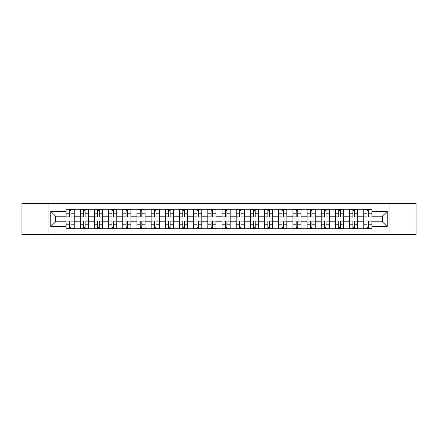 <?xml version="1.0" encoding="UTF-8"?>
<svg xmlns="http://www.w3.org/2000/svg" width="438" height="438" viewBox="0 0 438 438"><rect width="100%" height="100%" fill="white"/><g stroke="black" fill="none" stroke-linecap="round" stroke-linejoin="round"><path stroke-width="0.66" d="M389.021 234.582L416.1 234.582L416.1 203.418L21.9 203.418L21.9 234.582L389.021 234.582L389.021 203.418M80.242 228.767L80.242 212.003L74.241 212.003L74.241 228.767M74.241 212.003L74.241 209.233M80.242 212.003L80.242 209.233M88.416 209.233L88.416 228.767M94.416 228.767L94.416 209.233M102.596 209.233L102.596 228.767M108.591 228.767L108.591 209.233M116.771 209.233L116.771 228.767M122.766 228.767L122.766 209.233M130.946 209.233L130.946 228.767M136.941 228.767L136.941 209.233M145.12 209.233L145.12 228.767M151.121 228.767L151.121 209.233M159.295 209.233L159.295 228.767M165.296 228.767L165.296 209.233M173.475 209.233L173.475 228.767M179.471 228.767L179.471 209.233M187.65 209.233L187.65 228.767M193.645 228.767L193.645 209.233M201.825 209.233L201.825 228.767M207.826 228.767L207.826 209.233M216 209.233L216 228.767M222 228.767L222 209.233M230.174 209.233L230.174 228.767M236.175 228.767L236.175 209.233M244.355 209.233L244.355 228.767M250.35 228.767L250.35 209.233M258.529 209.233L258.529 228.767M264.525 228.767L264.525 209.233M272.704 209.233L272.704 228.767M278.705 228.767L278.705 209.233M286.879 209.233L286.879 228.767M292.88 228.767L292.88 209.233M301.059 209.233L301.059 228.767M307.054 228.767L307.054 209.233M315.234 209.233L315.234 228.767M321.229 228.767L321.229 209.233M329.409 209.233L329.409 228.767M335.404 228.767L335.404 209.233M343.584 209.233L343.584 228.767M349.584 228.767L349.584 209.233M357.758 209.233L357.758 228.767M363.759 228.767L363.759 209.233M363.759 221.82L357.758 221.82M349.584 221.82L343.584 221.82M335.404 221.82L329.409 221.82M321.229 221.82L315.234 221.82M307.054 221.82L301.059 221.82M292.88 221.82L286.879 221.82M278.705 221.82L272.704 221.82M264.525 221.82L258.529 221.82M250.35 221.82L244.355 221.82M236.175 221.82L230.174 221.82M222 221.82L216 221.82M207.826 221.82L201.825 221.82M193.645 221.82L187.65 221.82M179.471 221.82L173.475 221.82M165.296 221.82L159.295 221.82M151.121 221.82L145.12 221.82M136.941 221.82L130.946 221.82M122.766 221.82L116.771 221.82M108.591 221.82L102.596 221.82M94.416 221.82L88.416 221.82M80.242 221.82L74.241 221.82M363.759 216.18L357.758 216.18M349.584 216.18L343.584 216.18M335.404 216.18L329.409 216.18M321.229 216.18L315.234 216.18M307.054 216.18L301.059 216.18M292.88 216.18L286.879 216.18M278.705 216.18L272.704 216.18M264.525 216.18L258.529 216.18M250.35 216.18L244.355 216.18M236.175 216.18L230.174 216.18M222 216.18L216 216.18M207.826 216.18L201.825 216.18M193.645 216.18L187.65 216.18M179.471 216.18L173.475 216.18M165.296 216.18L159.295 216.18M151.121 216.18L145.12 216.18M136.941 216.18L130.946 216.18M122.766 216.18L116.771 216.18M108.591 216.18L102.596 216.18M94.416 216.18L88.416 216.18M80.242 216.18L74.241 216.18M55.615 221.82L66.061 221.82L66.061 216.18L55.615 216.18L55.615 221.82L50.797 226.632L50.797 211.368L66.061 211.368L66.061 216.18M371.939 216.18L371.939 221.82L382.385 221.82L382.385 216.18L371.939 216.18L371.939 209.233L66.061 209.233L66.061 211.368M371.939 211.368L387.203 211.368L387.203 226.632L371.939 226.632L371.939 221.82M66.061 221.82L66.061 228.767L371.939 228.767L371.939 226.632M66.061 226.632L50.797 226.632M48.979 234.582L48.979 203.418M70.923 227.404L69.379 227.404M69.379 210.596L70.923 210.596M85.103 227.404L83.554 227.404M83.554 210.596L85.103 210.596M99.278 227.404L97.734 227.404M97.734 210.596L99.278 210.596M113.453 227.404L111.909 227.404M111.909 210.596L113.453 210.596M127.628 227.404L126.084 227.404M126.084 210.596L127.628 210.596M141.803 227.404L140.259 227.404M140.259 210.596L141.803 210.596M155.983 227.404L154.433 227.404M154.433 210.596L155.983 210.596M170.158 227.404L168.614 227.404M168.614 210.596L170.158 210.596M184.332 227.404L182.788 227.404M182.788 210.596L184.332 210.596M198.507 227.404L196.963 227.404M196.963 210.596L198.507 210.596M212.682 227.404L211.138 227.404M211.138 210.596L212.682 210.596M226.862 227.404L225.318 227.404M225.318 210.596L226.862 210.596M241.037 227.404L239.493 227.404M239.493 210.596L241.037 210.596M255.212 227.404L253.668 227.404M253.668 210.596L255.212 210.596M269.386 227.404L267.842 227.404M267.842 210.596L269.386 210.596M283.567 227.404L282.017 227.404M282.017 210.596L283.567 210.596M297.741 227.404L296.197 227.404M296.197 210.596L297.741 210.596M311.916 227.404L310.372 227.404M310.372 210.596L311.916 210.596M326.091 227.404L324.547 227.404M324.547 210.596L326.091 210.596M340.266 227.404L338.722 227.404M338.722 210.596L340.266 210.596M354.446 227.404L352.897 227.404M352.897 210.596L354.446 210.596M368.621 227.404L367.077 227.404M367.077 210.596L368.621 210.596M50.797 211.368L55.615 216.18M382.385 221.82L387.203 226.632M382.385 216.18L387.203 211.368M70.923 216.854L74.197 217.045L70.923 217.045L70.923 209.32L74.197 209.32L72.379 209.32M74.197 216.854L74.197 209.32M69.379 210.503L70.923 210.503M67.928 209.32L66.111 209.32L66.111 217.045L69.379 217.045L69.379 209.32L68.065 209.32M66.111 209.32L72.243 209.32M69.379 221.146L66.111 220.955L69.379 220.955L69.379 228.68L66.111 228.68L67.928 228.68M66.111 221.146L66.111 228.68M70.923 227.497L69.379 227.497M68.065 228.68L74.197 228.68L74.197 220.955L70.923 220.955L70.923 228.68L72.243 228.68M85.103 216.854L88.372 217.045L85.103 217.045L85.103 209.32L88.372 209.32L86.554 209.32M88.372 216.854L88.372 209.32M83.554 210.503L85.103 210.503M86.417 209.32L80.285 209.32L80.285 217.045L83.554 217.045L83.554 209.32L82.24 209.32M99.278 216.854L102.547 217.045L99.278 217.045L99.278 209.32L102.547 209.32L100.729 209.32M102.547 216.854L102.547 209.32M97.734 210.503L99.278 210.503M100.592 209.32L94.46 209.32L94.46 217.045L97.734 217.045L97.734 209.32L96.415 209.32M83.554 221.146L80.285 220.955L83.554 220.955L83.554 228.68L80.285 228.68L82.103 228.68M80.285 221.146L80.285 228.68M85.103 227.497L83.554 227.497M82.24 228.68L88.372 228.68L88.372 220.955L85.103 220.955L85.103 228.68L86.417 228.68M97.734 221.146L94.46 220.955L97.734 220.955L97.734 228.68L94.46 228.68L96.278 228.68M94.46 221.146L94.46 228.68M99.278 227.497L97.734 227.497M96.415 228.68L102.547 228.68L102.547 220.955L99.278 220.955L99.278 228.68L100.592 228.68M113.453 216.854L116.727 217.045L113.453 217.045L113.453 209.32L116.727 209.32L114.909 209.32M116.727 216.854L116.727 209.32M111.909 210.503L113.453 210.503M114.772 209.32L108.635 209.32L108.635 217.045L111.909 217.045L111.909 209.32L110.59 209.32M127.628 216.854L130.902 217.045L127.628 217.045L127.628 209.32L130.902 209.32L129.084 209.32M130.902 216.854L130.902 209.32M126.084 210.503L127.628 210.503M128.947 209.32L122.815 209.32L122.815 217.045L126.084 217.045L126.084 209.32L124.764 209.32M141.803 216.854L145.077 217.045L141.803 217.045L141.803 209.32L145.077 209.32L143.259 209.32M145.077 216.854L145.077 209.32M140.259 210.503L141.803 210.503M143.122 209.32L136.99 209.32L136.99 217.045L140.259 217.045L140.259 209.32L138.945 209.32M111.909 221.146L108.635 220.955L111.909 220.955L111.909 228.68L108.635 228.68L110.453 228.68M108.635 221.146L108.635 228.68M113.453 227.497L111.909 227.497M110.59 228.68L116.727 228.68L116.727 220.955L113.453 220.955L113.453 228.68L114.772 228.68M126.084 221.146L122.815 220.955L126.084 220.955L126.084 228.68L122.815 228.68L124.627 228.68M122.815 221.146L122.815 228.68M127.628 227.497L126.084 227.497M124.764 228.68L130.902 228.68L130.902 220.955L127.628 220.955L127.628 228.68L128.947 228.68M140.259 221.146L136.99 220.955L140.259 220.955L140.259 228.68L136.99 228.68L138.808 228.68M136.99 221.146L136.99 228.68M141.803 227.497L140.259 227.497M138.945 228.68L145.077 228.68L145.077 220.955L141.803 220.955L141.803 228.68L143.122 228.68M155.983 216.854L159.251 217.045L155.983 217.045L155.983 209.32L159.251 209.32L157.434 209.32M159.251 216.854L159.251 209.32M154.433 210.503L155.983 210.503M157.297 209.32L151.165 209.32L151.165 217.045L154.433 217.045L154.433 209.32L153.119 209.32M154.433 221.146L151.165 220.955L154.433 220.955L154.433 228.68L151.165 228.68L152.982 228.68M151.165 221.146L151.165 228.68M155.983 227.497L154.433 227.497M153.119 228.68L159.251 228.68L159.251 220.955L155.983 220.955L155.983 228.68L157.297 228.68M170.158 216.854L173.426 217.045L170.158 217.045L170.158 209.32L173.426 209.32L171.608 209.32M173.426 216.854L173.426 209.32M168.614 210.503L170.158 210.503M171.477 209.32L165.34 209.32L165.34 217.045L168.614 217.045L168.614 209.32L167.294 209.32M168.614 221.146L165.34 220.955L168.614 220.955L168.614 228.68L165.34 228.68L167.157 228.68M165.34 221.146L165.34 228.68M170.158 227.497L168.614 227.497M167.294 228.68L173.426 228.68L173.426 220.955L170.158 220.955L170.158 228.68L171.477 228.68M184.332 216.854L187.606 217.045L184.332 217.045L184.332 209.32L187.606 209.32L185.789 209.32M187.606 216.854L187.606 209.32M182.788 210.503L184.332 210.503M185.652 209.32L179.514 209.32L179.514 217.045L182.788 217.045L182.788 209.32L181.469 209.32M182.788 221.146L179.514 220.955L182.788 220.955L182.788 228.68L179.514 228.68L181.332 228.68M179.514 221.146L179.514 228.68M184.332 227.497L182.788 227.497M181.469 228.68L187.606 228.68L187.606 220.955L184.332 220.955L184.332 228.68L185.652 228.68M198.507 216.854L201.781 217.045L198.507 217.045L198.507 209.32L201.781 209.32L199.963 209.32M201.781 216.854L201.781 209.32M196.963 210.503L198.507 210.503M199.827 209.32L193.695 209.32L193.695 217.045L196.963 217.045L196.963 209.32L195.644 209.32M196.963 221.146L193.695 220.955L196.963 220.955L196.963 228.68L193.695 228.68L195.512 228.68M193.695 221.146L193.695 228.68M198.507 227.497L196.963 227.497M195.644 228.68L201.781 228.68L201.781 220.955L198.507 220.955L198.507 228.68L199.827 228.68M212.682 216.854L215.956 217.045L212.682 217.045L212.682 209.32L215.956 209.32L214.138 209.32M215.956 216.854L215.956 209.32M211.138 210.503L212.682 210.503M214.001 209.32L207.869 209.32L207.869 217.045L211.138 217.045L211.138 209.32L209.824 209.32M211.138 221.146L207.869 220.955L211.138 220.955L211.138 228.68L207.869 228.68L209.687 228.68M207.869 221.146L207.869 228.68M212.682 227.497L211.138 227.497M209.824 228.68L215.956 228.68L215.956 220.955L212.682 220.955L212.682 228.68L214.001 228.68M226.862 216.854L230.131 217.045L226.862 217.045L226.862 209.32L230.131 209.32L228.313 209.32M230.131 216.854L230.131 209.32M225.318 210.503L226.862 210.503M228.176 209.32L222.044 209.32L222.044 217.045L225.318 217.045L225.318 209.32L223.999 209.32M225.318 221.146L222.044 220.955L225.318 220.955L225.318 228.68L222.044 228.68L223.862 228.68M222.044 221.146L222.044 228.68M226.862 227.497L225.318 227.497M223.999 228.68L230.131 228.68L230.131 220.955L226.862 220.955L226.862 228.68L228.176 228.68M241.037 216.854L244.305 217.045L241.037 217.045L241.037 209.32L244.305 209.32L242.488 209.32M244.305 216.854L244.305 209.32M239.493 210.503L241.037 210.503M242.356 209.32L236.219 209.32L236.219 217.045L239.493 217.045L239.493 209.32L238.173 209.32M239.493 221.146L236.219 220.955L239.493 220.955L239.493 228.68L236.219 228.68L238.037 228.68M236.219 221.146L236.219 228.68M241.037 227.497L239.493 227.497M238.173 228.68L244.305 228.68L244.305 220.955L241.037 220.955L241.037 228.68L242.356 228.68M255.212 216.854L258.486 217.045L255.212 217.045L255.212 209.32L258.486 209.32L256.668 209.32M258.486 216.854L258.486 209.32M253.668 210.503L255.212 210.503M256.531 209.32L250.394 209.32L250.394 217.045L253.668 217.045L253.668 209.32L252.348 209.32M253.668 221.146L250.394 220.955L253.668 220.955L253.668 228.68L250.394 228.68L252.211 228.68M250.394 221.146L250.394 228.68M255.212 227.497L253.668 227.497M252.348 228.68L258.486 228.68L258.486 220.955L255.212 220.955L255.212 228.68L256.531 228.68M269.386 216.854L272.66 217.045L269.386 217.045L269.386 209.32L272.66 209.32L270.843 209.32M272.66 216.854L272.66 209.32M267.842 210.503L269.386 210.503M270.706 209.32L264.574 209.32L264.574 217.045L267.842 217.045L267.842 209.32L266.523 209.32M267.842 221.146L264.574 220.955L267.842 220.955L267.842 228.68L264.574 228.68L266.392 228.68M264.574 221.146L264.574 228.68M269.386 227.497L267.842 227.497M266.523 228.68L272.66 228.68L272.66 220.955L269.386 220.955L269.386 228.68L270.706 228.68M283.567 216.854L286.835 217.045L283.567 217.045L283.567 209.32L286.835 209.32L285.018 209.32M286.835 216.854L286.835 209.32M282.017 210.503L283.567 210.503M284.881 209.32L278.749 209.32L278.749 217.045L282.017 217.045L282.017 209.32L280.703 209.32M282.017 221.146L278.749 220.955L282.017 220.955L282.017 228.68L278.749 228.68L280.566 228.68M278.749 221.146L278.749 228.68M283.567 227.497L282.017 227.497M280.703 228.68L286.835 228.68L286.835 220.955L283.567 220.955L283.567 228.68L284.881 228.68M297.741 216.854L301.01 217.045L297.741 217.045L297.741 209.32L301.01 209.32L299.192 209.32M301.01 216.854L301.01 209.32M296.197 210.503L297.741 210.503M299.055 209.32L292.923 209.32L292.923 217.045L296.197 217.045L296.197 209.32L294.878 209.32M296.197 221.146L292.923 220.955L296.197 220.955L296.197 228.68L292.923 228.68L294.741 228.68M292.923 221.146L292.923 228.68M297.741 227.497L296.197 227.497M294.878 228.68L301.01 228.68L301.01 220.955L297.741 220.955L297.741 228.68L299.055 228.68M311.916 216.854L315.185 217.045L311.916 217.045L311.916 209.32L315.185 209.32L313.373 209.32M315.185 216.854L315.185 209.32M310.372 210.503L311.916 210.503M313.236 209.32L307.098 209.32L307.098 217.045L310.372 217.045L310.372 209.32L309.053 209.32M310.372 221.146L307.098 220.955L310.372 220.955L310.372 228.68L307.098 228.68L308.916 228.68M307.098 221.146L307.098 228.68M311.916 227.497L310.372 227.497M309.053 228.68L315.185 228.68L315.185 220.955L311.916 220.955L311.916 228.68L313.236 228.68M326.091 216.854L329.365 217.045L326.091 217.045L326.091 209.32L329.365 209.32L327.547 209.32M329.365 216.854L329.365 209.32M324.547 210.503L326.091 210.503M327.41 209.32L321.273 209.32L321.273 217.045L324.547 217.045L324.547 209.32L323.228 209.32M324.547 221.146L321.273 220.955L324.547 220.955L324.547 228.68L321.273 228.68L323.091 228.68M321.273 221.146L321.273 228.68M326.091 227.497L324.547 227.497M323.228 228.68L329.365 228.68L329.365 220.955L326.091 220.955L326.091 228.68L327.41 228.68M340.266 216.854L343.54 217.045L340.266 217.045L340.266 209.32L343.54 209.32L341.722 209.32M343.54 216.854L343.54 209.32M338.722 210.503L340.266 210.503M341.585 209.32L335.453 209.32L335.453 217.045L338.722 217.045L338.722 209.32L337.408 209.32M338.722 221.146L335.453 220.955L338.722 220.955L338.722 228.68L335.453 228.68L337.271 228.68M335.453 221.146L335.453 228.68M340.266 227.497L338.722 227.497M337.408 228.68L343.54 228.68L343.54 220.955L340.266 220.955L340.266 228.68L341.585 228.68M354.446 216.854L357.715 217.045L354.446 217.045L354.446 209.32L357.715 209.32L355.897 209.32M357.715 216.854L357.715 209.32M352.897 210.503L354.446 210.503M355.76 209.32L349.628 209.32L349.628 217.045L352.897 217.045L352.897 209.32L351.583 209.32M352.897 221.146L349.628 220.955L352.897 220.955L352.897 228.68L349.628 228.68L351.446 228.68M349.628 221.146L349.628 228.68M354.446 227.497L352.897 227.497M351.583 228.68L357.715 228.68L357.715 220.955L354.446 220.955L354.446 228.68L355.76 228.68M368.621 216.854L371.889 217.045L368.621 217.045L368.621 209.32L371.889 209.32L370.072 209.32M371.889 216.854L371.889 209.32M367.077 210.503L368.621 210.503M369.935 209.32L363.803 209.32L363.803 217.045L367.077 217.045L367.077 209.32L365.757 209.32M367.077 221.146L363.803 220.955L367.077 220.955L367.077 228.68L363.803 228.68L365.62 228.68M363.803 221.146L363.803 228.68M368.621 227.497L367.077 227.497M365.757 228.68L371.889 228.68L371.889 220.955L368.621 220.955L368.621 228.68L369.935 228.68M349.584 212.003L343.584 212.003M335.404 212.003L329.409 212.003M321.229 212.003L315.234 212.003M307.054 212.003L301.059 212.003M292.88 212.003L286.879 212.003M278.705 212.003L272.704 212.003M264.525 212.003L258.529 212.003M250.35 212.003L244.355 212.003M236.175 212.003L230.174 212.003M222 212.003L216 212.003M207.826 212.003L201.825 212.003M193.645 212.003L187.65 212.003M179.471 212.003L173.475 212.003M165.296 212.003L159.295 212.003M151.121 212.003L145.12 212.003M136.941 212.003L130.946 212.003M122.766 212.003L116.771 212.003M108.591 212.003L102.596 212.003M94.416 212.003L88.416 212.003M363.759 212.003L357.758 212.003M349.584 225.997L343.584 225.997M335.404 225.997L329.409 225.997M321.229 225.997L315.234 225.997M307.054 225.997L301.059 225.997M292.88 225.997L286.879 225.997M278.705 225.997L272.704 225.997M264.525 225.997L258.529 225.997M250.35 225.997L244.355 225.997M236.175 225.997L230.174 225.997M222 225.997L216 225.997M207.826 225.997L201.825 225.997M193.645 225.997L187.65 225.997M179.471 225.997L173.475 225.997M165.296 225.997L159.295 225.997M151.121 225.997L145.12 225.997M136.941 225.997L130.946 225.997M122.766 225.997L116.771 225.997M108.591 225.997L102.596 225.997M94.416 225.997L88.416 225.997M80.242 225.997L74.241 225.997M363.759 225.997L357.758 225.997M70.923 213.788L74.197 213.788M66.111 216.854L69.379 216.854M66.111 213.788L69.379 213.788M69.379 224.212L66.111 224.212M74.197 221.146L70.923 221.146M74.197 224.212L70.923 224.212M85.103 213.788L88.372 213.788M80.285 216.854L83.554 216.854M80.285 213.788L83.554 213.788M99.278 213.788L102.547 213.788M94.46 216.854L97.734 216.854M94.46 213.788L97.734 213.788M83.554 224.212L80.285 224.212M88.372 221.146L85.103 221.146M88.372 224.212L85.103 224.212M97.734 224.212L94.46 224.212M102.547 221.146L99.278 221.146M102.547 224.212L99.278 224.212M113.453 213.788L116.727 213.788M108.635 216.854L111.909 216.854M108.635 213.788L111.909 213.788M127.628 213.788L130.902 213.788M122.815 216.854L126.084 216.854M122.815 213.788L126.084 213.788M141.803 213.788L145.077 213.788M136.99 216.854L140.259 216.854M136.99 213.788L140.259 213.788M111.909 224.212L108.635 224.212M116.727 221.146L113.453 221.146M116.727 224.212L113.453 224.212M126.084 224.212L122.815 224.212M130.902 221.146L127.628 221.146M130.902 224.212L127.628 224.212M140.259 224.212L136.99 224.212M145.077 221.146L141.803 221.146M145.077 224.212L141.803 224.212M155.983 213.788L159.251 213.788M151.165 216.854L154.433 216.854M151.165 213.788L154.433 213.788M154.433 224.212L151.165 224.212M159.251 221.146L155.983 221.146M159.251 224.212L155.983 224.212M170.158 213.788L173.426 213.788M165.34 216.854L168.614 216.854M165.34 213.788L168.614 213.788M168.614 224.212L165.34 224.212M173.426 221.146L170.158 221.146M173.426 224.212L170.158 224.212M184.332 213.788L187.606 213.788M179.514 216.854L182.788 216.854M179.514 213.788L182.788 213.788M182.788 224.212L179.514 224.212M187.606 221.146L184.332 221.146M187.606 224.212L184.332 224.212M198.507 213.788L201.781 213.788M193.695 216.854L196.963 216.854M193.695 213.788L196.963 213.788M196.963 224.212L193.695 224.212M201.781 221.146L198.507 221.146M201.781 224.212L198.507 224.212M212.682 213.788L215.956 213.788M207.869 216.854L211.138 216.854M207.869 213.788L211.138 213.788M211.138 224.212L207.869 224.212M215.956 221.146L212.682 221.146M215.956 224.212L212.682 224.212M226.862 213.788L230.131 213.788M222.044 216.854L225.318 216.854M222.044 213.788L225.318 213.788M225.318 224.212L222.044 224.212M230.131 221.146L226.862 221.146M230.131 224.212L226.862 224.212M241.037 213.788L244.305 213.788M236.219 216.854L239.493 216.854M236.219 213.788L239.493 213.788M239.493 224.212L236.219 224.212M244.305 221.146L241.037 221.146M244.305 224.212L241.037 224.212M255.212 213.788L258.486 213.788M250.394 216.854L253.668 216.854M250.394 213.788L253.668 213.788M253.668 224.212L250.394 224.212M258.486 221.146L255.212 221.146M258.486 224.212L255.212 224.212M269.386 213.788L272.66 213.788M264.574 216.854L267.842 216.854M264.574 213.788L267.842 213.788M267.842 224.212L264.574 224.212M272.66 221.146L269.386 221.146M272.66 224.212L269.386 224.212M283.567 213.788L286.835 213.788M278.749 216.854L282.017 216.854M278.749 213.788L282.017 213.788M282.017 224.212L278.749 224.212M286.835 221.146L283.567 221.146M286.835 224.212L283.567 224.212M297.741 213.788L301.01 213.788M292.923 216.854L296.197 216.854M292.923 213.788L296.197 213.788M296.197 224.212L292.923 224.212M301.01 221.146L297.741 221.146M301.01 224.212L297.741 224.212M311.916 213.788L315.185 213.788M307.098 216.854L310.372 216.854M307.098 213.788L310.372 213.788M310.372 224.212L307.098 224.212M315.185 221.146L311.916 221.146M315.185 224.212L311.916 224.212M326.091 213.788L329.365 213.788M321.273 216.854L324.547 216.854M321.273 213.788L324.547 213.788M324.547 224.212L321.273 224.212M329.365 221.146L326.091 221.146M329.365 224.212L326.091 224.212M340.266 213.788L343.54 213.788M335.453 216.854L338.722 216.854M335.453 213.788L338.722 213.788M338.722 224.212L335.453 224.212M343.54 221.146L340.266 221.146M343.54 224.212L340.266 224.212M354.446 213.788L357.715 213.788M349.628 216.854L352.897 216.854M349.628 213.788L352.897 213.788M352.897 224.212L349.628 224.212M357.715 221.146L354.446 221.146M357.715 224.212L354.446 224.212M368.621 213.788L371.889 213.788M363.803 216.854L367.077 216.854M363.803 213.788L367.077 213.788M367.077 224.212L363.803 224.212M371.889 221.146L368.621 221.146M371.889 224.212L368.621 224.212"/></g></svg>
